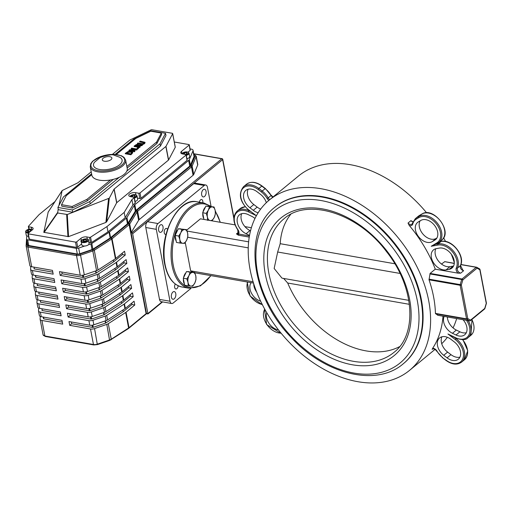 <?xml version="1.0" encoding="UTF-8"?>
<svg xmlns="http://www.w3.org/2000/svg" width="512" height="512" viewBox="0 0 512 512"><rect width="100%" height="100%" fill="white"/><g stroke="black" fill="none" stroke-linecap="round" stroke-linejoin="round"><path stroke-width="0.77" d="M249.466 235.91L238.624 234.01A0.864 0.493 -80.1 0 1 238.278 235.168L249.267 237.094M250.202 211.347L249.005 210.765A16.442 11.251 -129.5 0 0 237.158 211.078C232.627 215.898 232.813 222.144 237.722 229.811L237.939 229.709A4.326 2.963 -129.5 0 1 238.624 234.01L236.454 233.875L238.278 235.168M269.312 200.038A110.317 75.514 50.5 0 1 321.005 188.71A110.317 75.514 50.5 0 1 417.613 268.077A110.317 75.514 50.5 0 1 409.517 370.394A110.317 75.514 50.5 0 1 281.107 333.203A110.317 75.514 50.5 0 1 269.312 200.038L298.528 175.994A110.317 75.514 50.5 0 1 350.221 164.666A110.317 75.514 50.5 0 1 426.624 212.8M443.635 237.843A110.317 75.514 50.5 0 1 445.555 241.472M451.322 254.221A110.317 75.514 50.5 0 1 454.317 262.624M456.659 318.592A110.317 75.514 50.5 0 1 453.062 327.898M447.373 337.286A110.317 75.514 50.5 0 1 441.722 343.693M432.742 348.883L432.128 349.389L432.646 348.314A110.317 75.514 -129.5 0 0 443.008 316.205M469.997 320.781A0.864 0.595 -129.5 0 0 470.534 320.141A0.864 0.698 119.4 0 1 469.587 320.838L437.747 315.264L435.43 313.402A110.317 75.514 50.5 0 0 429.024 279.814L430.118 273.414L435.277 269.171A110.317 75.514 -129.5 0 0 409.197 225.389L408.026 223.046L410.944 220.64L412.966 221.792M441.498 264.051L444.762 261.67L454.272 263.462M186.694 230.144L200.448 218.822L235.053 224.883M244.928 226.611L251.405 227.744M248.646 241.843L187.046 231.059M447.949 333.984L455.814 338.125A0.864 0.352 -64.1 0 1 455.706 337.747L447.949 333.984L455.238 339.552L456.269 338.336M443.731 355.302A12.115 8.294 50.5 0 1 439.61 337.939A12.115 8.294 50.5 0 1 450.874 339.283L454.214 341.837A12.115 8.294 50.5 0 1 458.342 359.2A12.115 8.294 50.5 0 1 447.072 357.856L443.731 355.302L447.629 352.096L450.97 354.65A12.115 8.294 -129.5 0 0 459.923 357.152M463.059 319.712A12.115 8.294 50.5 0 1 464.73 334.771A12.115 8.294 50.5 0 1 456 335.008L452.448 333.28A12.115 8.294 50.5 0 1 444.186 316.41M460.499 265.498L462.925 270.285L463.622 270.733A3.462 2.368 -129.5 0 1 460.864 268.723A3.462 2.368 -129.5 0 1 460.378 265.651A0.864 0.595 24.4 0 0 460.499 265.498C465.549 256 451.834 238.835 441.28 241.389A0.864 0.589 -100.1 0 0 441.082 241.478A16.442 11.251 50.5 0 1 456.627 249.024A16.442 11.251 50.5 0 1 460.378 265.651L457.459 268.058A0.864 0.595 -155.6 0 1 456.307 267.942A4.326 2.963 -129.5 0 0 458.112 273.171L435.277 269.171M420.102 220.858A12.115 8.294 -129.5 0 0 423.354 234.534A12.115 8.294 -129.5 0 0 436.147 238.438L436.896 237.997M435.795 248.742A12.115 8.294 -129.5 0 0 438.451 261.043A12.115 8.294 -129.5 0 0 449.958 266.669L453.082 266.112A12.115 8.294 -129.5 0 0 453.581 266.003M436.013 244.307L438.765 242.56A16.442 11.251 -129.5 0 1 437.792 243.245A0.864 0.627 -120.6 0 1 436.806 242.944L431.213 246.259L437.67 243.315M431.213 246.259L438.022 245.043A0.864 0.589 79.9 0 1 438.163 243.885A16.442 11.251 -129.5 0 1 453.702 251.424A16.442 11.251 -129.5 0 1 457.459 268.058A3.462 2.368 50.5 0 0 457.939 271.13A3.462 2.368 50.5 0 0 460.704 273.139L458.112 273.171M249.216 210.592L249.005 210.765A0.864 0.352 115.9 0 0 248.442 211.846L256.198 215.616L248.915 210.048A15.571 10.662 50.5 0 1 241.478 190.56A15.571 10.662 50.5 0 1 258.099 189.453L258.842 188.48A16.442 11.251 -129.5 0 0 243.546 186.656C238.016 193.869 239.795 201.76 248.877 210.33M249.549 235.437L246.093 233.76A12.115 8.294 50.5 0 1 237.85 224.422A12.115 8.294 50.5 0 1 239.424 214.822A12.115 8.294 50.5 0 1 248.147 214.586L251.706 216.314A12.115 8.294 50.5 0 1 254.989 218.49M258.163 212.749A12.115 8.294 50.5 0 1 253.274 210.31L249.933 207.757A12.115 8.294 50.5 0 1 245.805 190.394A12.115 8.294 50.5 0 1 257.075 191.738L260.416 194.291A12.115 8.294 50.5 0 1 266.33 202.694M253.728 283.763A12.115 8.294 -129.5 0 0 256.723 292.166M278.496 329.946A12.115 8.294 50.5 0 1 266.758 312.691M260.659 301.203A12.115 8.294 50.5 0 1 251.418 293.094A12.115 8.294 50.5 0 1 251.11 282.656M447.36 316.966A12.115 8.294 -129.5 0 0 456.339 330.074L459.898 331.802A12.115 8.294 -129.5 0 0 466.31 332.723M441.92 336.781A12.115 8.294 -129.5 0 0 447.629 352.096M241.734 213.664A12.115 8.294 -129.5 0 0 249.984 230.554L250.554 230.829M248.122 189.235A12.115 8.294 -129.5 0 0 253.83 204.55L257.171 207.104A12.115 8.294 -129.5 0 0 260.672 209.101M432.25 241.645A12.115 8.294 50.5 0 1 418.47 236.557A12.115 8.294 50.5 0 1 417.574 222.438A12.115 8.294 50.5 0 1 418.291 221.933L420.858 220.416A12.115 8.294 50.5 0 1 434.637 225.504A12.115 8.294 50.5 0 1 435.533 239.622A12.115 8.294 50.5 0 1 434.816 240.128L432.25 241.645L436.147 238.438M446.067 269.875A12.115 8.294 50.5 0 1 433.478 262.726A12.115 8.294 50.5 0 1 433.485 249.901A12.115 8.294 50.5 0 1 436.301 248.634L439.418 248.077A12.115 8.294 50.5 0 1 452.006 255.226A12.115 8.294 50.5 0 1 452 268.051A12.115 8.294 50.5 0 1 449.184 269.318L446.067 269.875L449.958 266.669M194.79 272.8L253.51 283.078M435.584 313.798L466.803 319.264A0.864 0.698 -60.6 0 0 467.744 318.573A0.864 0.39 169.2 0 1 466.56 318.848A0.864 0.493 99.9 0 0 466.803 319.264L469.587 320.838A0.864 0.493 99.9 0 0 469.683 320.87A0.864 0.493 99.9 0 0 469.946 320.8M429.024 279.814L460.154 285.267A0.864 0.39 -10.8 0 0 461.338 284.992L460.192 284.614A0.864 0.493 99.9 0 0 460.154 285.267L466.56 318.848L435.43 313.402M484.755 308.608L484.736 308.448A0.864 0.595 50.5 0 1 484.589 308.998A0.864 0.864 0 0 0 484.87 308.576L486.381 303.462A0.864 0.864 0 0 0 486.4 303.053A0.864 0.39 169.2 0 1 486.253 303.341L486.381 303.462M460.851 264.614L476.211 267.309L462.01 279.002A0.864 0.493 99.9 0 0 461.702 279.507L462.854 279.878A0.864 0.595 -129.5 0 0 462.01 279.002L430.118 273.414M479.386 268.819A0.864 0.698 119.4 0 1 479.846 269.76L486.253 303.341L484.736 308.448L470.534 320.141L467.744 318.573L461.338 284.992L462.854 279.878L477.056 268.186A0.864 0.698 -60.6 0 0 476.602 267.245A0.864 0.493 99.9 0 0 476.506 267.213A0.864 0.493 99.9 0 0 476.211 267.309A0.864 0.595 50.5 0 1 477.056 268.186L479.846 269.76A0.864 0.39 -10.8 0 0 479.994 269.472A0.864 0.39 -10.8 0 0 479.866 269.318M193.018 272.179L190.65 270.842L185.242 242.483M408.813 300.352L281.978 278.144L274.157 268.486L277.67 252.013L280.198 243.693A86.522 59.226 50.5 0 1 290.758 214.304M399.648 346.605A86.522 59.226 50.5 0 1 366.029 350.886A86.522 59.226 50.5 0 1 287.699 283.021L283.616 278.432M403.258 363.782L403.744 363.379A101.229 69.299 -129.5 0 0 411.174 269.491A101.229 69.299 -129.5 0 0 322.522 196.659A101.229 69.299 -129.5 0 0 275.085 207.059L274.598 207.456C242.464 231.994 251.142 296.154 290.771 337.005C324.595 374.381 376.301 387.251 403.258 363.782A101.229 69.299 -129.5 0 0 410.688 269.888A101.229 69.299 -129.5 0 0 322.035 197.062A101.229 69.299 -129.5 0 0 274.598 207.456M187.686 237.261L248.269 247.866M253.114 281.779L190.65 270.842M192.87 272.403L194.65 272.461L195.814 276.045A6.925 3.942 99.9 0 0 192.87 272.403A6.925 3.942 99.9 0 0 188.973 275.61L190.086 272.173L192.87 272.403M195.981 279.456L194.867 282.893A6.925 3.942 99.9 0 0 195.814 276.045L195.981 279.456M192.755 286.157L190.976 286.099A6.925 3.942 99.9 0 0 194.867 282.893L192.755 286.157M188.026 282.458L186.861 278.874L188.973 275.61A6.925 3.942 99.9 0 0 188.026 282.458A6.925 3.942 99.9 0 0 190.976 286.099L188.192 285.869L188.026 282.458M188.192 285.869L184.627 285.242L183.296 278.253L186.861 278.874M183.296 278.253L186.528 271.552L190.086 272.173M186.528 271.552L194.65 272.461M184.371 283.898A6.925 3.942 -80.1 0 1 183.418 278.874M183.578 277.67A6.925 3.942 -80.1 0 1 185.978 272.685M187.917 271.642A6.925 3.942 -80.1 0 1 188.634 271.648A6.925 3.942 -80.1 0 1 188.838 271.699M212.25 206.918L214.029 206.976L215.2 210.56A6.925 3.942 99.9 0 0 212.25 206.918A6.925 3.942 99.9 0 0 208.352 210.125L209.466 206.682L212.25 206.918M215.366 213.965L214.253 217.402A6.925 3.942 99.9 0 0 215.2 210.56L215.366 213.965M210.656 220.608A6.925 3.942 99.9 0 0 214.253 217.402L212.134 220.666L210.355 220.608M207.571 220.378L207.405 216.973L206.24 213.389L208.352 210.125A6.925 3.942 99.9 0 0 207.405 216.973A6.925 3.942 99.9 0 0 209.581 220.422M203.949 219.437L202.675 212.762L206.24 213.389M202.675 212.762L205.907 206.061L209.466 206.682M205.907 206.061L214.029 206.976M203.75 218.406A6.925 3.942 -80.1 0 1 202.797 213.382M202.957 212.186A6.925 3.942 -80.1 0 1 205.357 207.2M207.302 206.15A6.925 3.942 -80.1 0 1 208.013 206.163A6.925 3.942 -80.1 0 1 208.218 206.208M184.704 229.587L186.483 229.645L187.648 233.229A6.925 3.942 99.9 0 0 184.704 229.587A6.925 3.942 99.9 0 0 180.806 232.794L181.92 229.357L184.704 229.587M187.814 236.64L186.701 240.077A6.925 3.942 99.9 0 0 187.648 233.229L187.814 236.64M184.589 243.341L182.803 243.283A6.925 3.942 99.9 0 0 186.701 240.077L184.589 243.341M179.859 239.642L178.688 236.058L180.806 232.794A6.925 3.942 99.9 0 0 179.859 239.642A6.925 3.942 99.9 0 0 182.803 243.283L180.026 243.053L179.859 239.642M180.026 243.053L176.461 242.426L175.13 235.437L178.688 236.058M175.13 235.437L178.355 228.73L181.92 229.357M178.355 228.73L186.483 229.645M176.205 241.082A6.925 3.942 -80.1 0 1 175.245 236.058M175.405 234.854A6.925 3.942 -80.1 0 1 177.811 229.869M179.75 228.819A6.925 3.942 -80.1 0 1 180.467 228.832A6.925 3.942 -80.1 0 1 180.672 228.877M193.734 153.875L221.786 158.784L131.808 232.838A0.864 0.595 50.5 0 1 132.653 233.715L222.63 159.667A0.864 0.39 -10.8 0 0 222.778 159.379A0.864 0.864 0 0 0 222.08 158.688A0.864 0.493 99.9 0 0 221.786 158.784A0.864 0.595 50.5 0 1 222.63 159.667L233.869 218.598M193.869 154.573A3.462 1.574 169.2 0 1 195.13 155.981A0.864 0.736 22.8 0 1 196.109 156.691A4.326 1.965 -10.8 0 0 196.186 156.102L197.773 164.429A4.326 1.965 169.2 0 1 197.696 165.018L193.734 174.458A4.326 1.965 169.2 0 1 193.062 175.283L139.206 219.61A4.326 1.965 -10.8 0 0 138.63 220.243L131.302 232.39A4.326 1.965 169.2 0 1 131.066 232.704L146.445 313.318L146.125 313.51L146.445 313.318A4.326 1.965 169.2 0 1 146.112 313.632L129.018 327.699A4.326 1.965 169.2 0 1 128.614 327.994L111.251 339.213A4.326 1.965 169.2 0 1 109.766 339.91L97.51 344.102A4.326 1.965 169.2 0 1 93.459 344.499L44.896 336A4.326 1.965 169.2 0 1 43.078 334.803L40.122 319.29A4.326 1.965 169.2 0 1 40.109 319.053L40.294 316.429M147.821 313.805L146.445 313.318M58.957 205.44L62.144 190.554L77.792 182.835A0.864 0.39 -10.8 0 0 78.003 182.701L91.206 171.834M175.2 147.034A0.864 0.39 169.2 0 1 175.277 147.155A0.864 0.39 169.2 0 1 175.251 147.296L168.589 159.962A0.864 0.39 169.2 0 1 168.461 160.109L116.762 202.662A0.864 0.39 -10.8 0 0 116.64 202.803L106.643 221.805L105.875 222.432L68.55 236.64L43.802 232.307L48.192 212.083M106.643 221.805L109.312 198.163L67.283 214.502L57.658 212.992L58.202 208.998M109.312 198.163L114.042 189.178L116.64 202.803M116.762 202.662L114.163 189.037A0.864 0.39 -10.8 0 0 114.042 189.178M114.163 189.037L165.862 146.483L168.461 160.109M168.589 159.962L165.99 146.342A0.864 0.39 169.2 0 1 165.862 146.483M165.99 146.342L172.653 133.67L175.251 147.296M112.48 154.323L129.702 140.154A0.864 0.39 169.2 0 1 129.907 140.026L150.97 129.875A0.864 0.39 169.2 0 1 151.949 129.728L172.314 133.293A0.864 0.39 169.2 0 1 172.678 133.53A0.864 0.39 169.2 0 1 172.653 133.67M160.448 146.048L160.019 143.776L165.523 133.312L165.958 135.578L160.448 146.048L90.202 203.859L72.806 212.243L58.342 209.709L57.907 207.443L72.371 209.971L89.766 201.587L119.296 177.286M91.75 174.694L66.266 195.674L61.536 204.666L72.064 206.515L87.021 199.302L110.522 179.962A18.01 8.192 169.2 0 1 99.398 180.16A18.01 8.192 169.2 0 1 91.846 175.187L90.259 166.867A18.01 8.192 -10.8 0 0 97.811 171.834A18.01 8.192 -10.8 0 0 116.845 169.344A18.01 8.192 -10.8 0 0 125.638 160.115L124.038 157.37L121.427 155.744L114.054 154.336L100.845 156.461L92.576 161.242L90.733 163.731L90.259 166.867M110.522 179.962A18.01 8.192 -10.8 0 0 127.226 168.442L125.638 160.115M119.949 157.338A14.547 6.618 169.2 0 1 109.043 169.235A14.547 6.618 169.2 0 1 94.528 162.189L100.134 157.549C107.616 154.918 112.32 154.15 114.227 155.258L119.949 157.338M81.632 243.891L77.696 247.13L76.691 241.83A0.864 0.39 169.2 0 1 75.501 242.106L76.512 247.405L29.35 239.149A0.864 0.39 169.2 0 1 28.986 238.912L27.974 233.613A0.864 0.39 169.2 0 1 28.128 233.325L32.365 229.837A4.326 1.965 169.2 0 0 33.114 228.41A4.326 1.965 169.2 0 0 31.302 227.219L28.723 226.765A0.864 0.39 169.2 0 1 28.358 226.528A0.864 0.39 169.2 0 1 28.442 226.304L39.034 214.675L55.034 201.51M77.696 247.13A0.864 0.39 169.2 0 1 76.512 247.405M29.35 239.149L28.339 233.85L75.501 242.106M76.691 241.83L80.928 238.336A4.326 1.965 169.2 0 1 86.867 236.947L89.446 237.402L90.458 242.701L88.832 242.413M135.878 194.771L135.475 192.653A4.326 1.965 169.2 0 0 130.899 193.254A4.326 1.965 169.2 0 0 128.787 195.469A4.326 1.965 169.2 0 0 130.605 196.659L133.933 197.248A0.864 0.39 169.2 0 1 134.298 197.485L135.309 202.784A0.864 0.39 169.2 0 1 135.162 203.066L132.909 204.915L125.19 217.709L107.987 231.872L91.565 242.477L90.554 237.178A0.864 0.39 169.2 0 1 89.446 237.402M90.554 237.178L106.976 226.573L124.179 212.416L131.898 199.622L134.15 197.766L135.162 203.066M135.475 192.653L138.803 193.235L139.814 198.534L137.44 198.118M181.965 153.645L181.523 151.347A4.326 1.965 169.2 0 0 180.774 152.774A4.326 1.965 169.2 0 0 182.592 153.965L185.83 154.534A0.864 0.39 169.2 0 1 186.195 154.771L187.206 160.07A0.864 0.39 169.2 0 1 187.059 160.352L141.005 198.259L139.994 192.96A0.864 0.39 169.2 0 1 138.803 193.235M139.994 192.96L186.048 155.059L187.059 160.352M182.125 153.862A3.245 1.478 169.2 0 1 185.152 152.006A3.245 1.478 169.2 0 1 188.474 152.755A3.245 1.478 169.2 0 1 186.195 154.784A0.864 0.39 169.2 0 1 186.048 155.059M181.523 151.347L189.139 145.082L190.15 150.381L188.019 152.134M174.291 141.997L188.928 144.557A0.864 0.39 169.2 0 1 189.286 144.794A0.864 0.39 169.2 0 1 189.139 145.082M28.339 233.85A0.864 0.39 169.2 0 1 27.974 233.613M91.565 242.477A0.864 0.39 169.2 0 1 90.458 242.701M141.005 198.259A0.864 0.39 169.2 0 1 139.814 198.534M132.909 204.915L131.898 199.622M189.286 144.794L190.298 150.093A0.864 0.39 169.2 0 1 190.15 150.381M115.808 258.445L124.538 251.258L125.261 255.046L116.531 262.227A4.326 1.965 169.2 0 1 116.128 262.522L98.758 273.734A4.326 1.965 169.2 0 1 97.274 274.438L85.024 278.63A4.326 1.965 169.2 0 1 80.966 279.027L60.186 275.392L59.469 271.61L80.243 275.245A4.326 1.965 -10.8 0 0 84.301 274.842L96.55 270.65A4.326 1.965 -10.8 0 0 98.035 269.952L115.405 258.733A4.326 1.965 -10.8 0 0 115.808 258.445L112.051 238.765L129.146 224.698A4.326 1.965 -10.8 0 0 129.715 224.064L137.043 211.917A4.326 1.965 169.2 0 1 137.619 211.283L191.475 166.957A4.326 1.965 -10.8 0 0 192.147 166.131L196.109 156.691L197.696 165.018M117.395 266.771L126.125 259.584L126.848 263.373L118.118 270.554A4.326 1.965 169.2 0 1 117.715 270.848L100.346 282.061A4.326 1.965 169.2 0 1 98.861 282.765L86.611 286.957A4.326 1.965 169.2 0 1 82.554 287.354L61.779 283.718L61.056 279.93L81.83 283.571A4.326 1.965 -10.8 0 0 85.888 283.168L98.144 278.976A4.326 1.965 -10.8 0 0 99.622 278.278L116.992 267.059A4.326 1.965 -10.8 0 0 117.395 266.771L116.531 262.227M118.982 275.098L127.712 267.91L128.435 271.699L119.706 278.88A4.326 1.965 169.2 0 1 119.302 279.174L101.933 290.387A4.326 1.965 169.2 0 1 100.454 291.091L88.198 295.283A4.326 1.965 169.2 0 1 84.141 295.68L63.366 292.045L62.643 288.256L83.424 291.898A4.326 1.965 -10.8 0 0 87.475 291.494L99.731 287.302A4.326 1.965 -10.8 0 0 101.216 286.605L118.586 275.386A4.326 1.965 -10.8 0 0 118.982 275.098L118.118 270.554M120.57 283.424L129.299 276.237L130.022 280.026L121.293 287.206A4.326 1.965 169.2 0 1 120.896 287.501L103.526 298.714A4.326 1.965 169.2 0 1 102.042 299.418L89.786 303.61A4.326 1.965 169.2 0 1 85.734 304.006L64.954 300.371L64.23 296.582L85.011 300.224A4.326 1.965 -10.8 0 0 89.062 299.821L101.318 295.629A4.326 1.965 -10.8 0 0 102.803 294.931L120.173 283.712A4.326 1.965 -10.8 0 0 120.57 283.424L119.706 278.88M122.157 291.75L130.886 284.563L131.61 288.346L122.88 295.533A4.326 1.965 169.2 0 1 122.483 295.821L105.114 307.04A4.326 1.965 169.2 0 1 103.629 307.738L91.373 311.93A4.326 1.965 169.2 0 1 87.322 312.333L66.541 308.698L65.818 304.909L86.598 308.55A4.326 1.965 -10.8 0 0 90.65 308.147L102.906 303.955A4.326 1.965 -10.8 0 0 104.39 303.258L121.76 292.038A4.326 1.965 -10.8 0 0 122.157 291.75L121.293 287.206M123.75 300.077L132.48 292.89L133.197 296.672L124.467 303.859A4.326 1.965 169.2 0 1 124.07 304.147L106.701 315.366A4.326 1.965 169.2 0 1 105.216 316.064L92.96 320.256A4.326 1.965 169.2 0 1 88.909 320.659L68.128 317.024L67.405 313.235L88.186 316.877A4.326 1.965 -10.8 0 0 92.243 316.474L104.493 312.282A4.326 1.965 -10.8 0 0 105.978 311.584L123.347 300.365A4.326 1.965 -10.8 0 0 123.75 300.077L122.88 295.533M125.338 308.403L134.067 301.216L134.79 304.998L126.061 312.186A4.326 1.965 169.2 0 1 125.658 312.474L108.288 323.693A4.326 1.965 169.2 0 1 106.803 324.39L94.554 328.582A4.326 1.965 169.2 0 1 90.496 328.986L69.715 325.35L68.998 321.562L89.773 325.203A4.326 1.965 -10.8 0 0 93.83 324.8L106.086 320.608A4.326 1.965 -10.8 0 0 107.565 319.91L124.934 308.691A4.326 1.965 -10.8 0 0 125.338 308.403L124.467 303.859M29.856 265.312A4.326 1.965 -10.8 0 0 29.869 265.549A4.326 1.965 -10.8 0 0 31.68 266.739L52.461 270.381L53.184 274.163L32.403 270.528A4.326 1.965 169.2 0 1 30.592 269.331A4.326 1.965 169.2 0 1 30.579 269.094L30.765 266.477M31.443 273.638A4.326 1.965 -10.8 0 0 31.456 273.875A4.326 1.965 -10.8 0 0 33.274 275.066L54.048 278.707L54.771 282.49L33.99 278.854A4.326 1.965 169.2 0 1 32.179 277.658A4.326 1.965 169.2 0 1 32.166 277.421L32.352 274.803M33.03 281.965A4.326 1.965 -10.8 0 0 33.043 282.202A4.326 1.965 -10.8 0 0 34.861 283.392L55.642 287.034L56.358 290.816L35.584 287.181A4.326 1.965 169.2 0 1 33.766 285.984A4.326 1.965 169.2 0 1 33.754 285.747L33.939 283.123M34.618 290.291A4.326 1.965 -10.8 0 0 34.63 290.528A4.326 1.965 -10.8 0 0 36.448 291.718L57.229 295.36L57.946 299.142L37.171 295.507A4.326 1.965 169.2 0 1 35.354 294.31A4.326 1.965 169.2 0 1 35.341 294.074L35.526 291.45M36.205 298.618A4.326 1.965 -10.8 0 0 36.224 298.854A4.326 1.965 -10.8 0 0 38.035 300.045L58.816 303.686L59.539 307.469L38.758 303.834A4.326 1.965 169.2 0 1 36.941 302.637A4.326 1.965 169.2 0 1 36.928 302.4L37.114 299.776M37.798 306.944A4.326 1.965 -10.8 0 0 37.811 307.181A4.326 1.965 -10.8 0 0 39.622 308.371L60.403 312.013L61.126 315.795L40.346 312.154A4.326 1.965 169.2 0 1 38.534 310.963A4.326 1.965 169.2 0 1 38.515 310.726L38.707 308.102M39.386 315.27A4.326 1.965 -10.8 0 0 39.398 315.507A4.326 1.965 -10.8 0 0 41.21 316.698L61.99 320.339L62.714 324.122L41.933 320.48A4.326 1.965 169.2 0 1 40.122 319.29M190.074 148.909L191.238 149.114A4.326 1.965 169.2 0 1 193.056 150.304L194.138 155.981A4.326 1.965 169.2 0 1 194.061 156.576L190.4 165.293A4.326 1.965 169.2 0 1 189.728 166.118L135.923 210.406A4.326 1.965 -10.8 0 0 135.347 211.04L128.019 223.187A4.326 1.965 169.2 0 1 127.45 223.821L110.579 237.702A4.326 1.965 169.2 0 1 110.182 237.997L92.896 249.152A2.598 1.178 169.2 0 1 92.006 249.574L79.75 253.766A2.598 1.178 169.2 0 1 77.318 254.01L28.755 245.504A2.598 1.178 169.2 0 1 27.667 244.787A2.598 1.178 169.2 0 1 27.661 244.646M110.579 237.702L109.498 232.026A4.326 1.965 169.2 0 1 109.094 232.32L110.182 237.997M26.797 235.878L26.579 238.97A2.598 1.178 -10.8 0 0 26.586 239.11A2.598 1.178 -10.8 0 0 27.674 239.827L76.237 248.333A2.598 1.178 -10.8 0 0 78.669 248.09L84.717 246.022M88.454 244.742L90.925 243.898A2.598 1.178 -10.8 0 0 91.814 243.475L109.094 232.32M109.498 232.026L126.368 218.144L127.45 223.821M128.019 223.187L126.938 217.51A4.326 1.965 169.2 0 1 126.368 218.144M126.938 217.51L134.266 205.363L135.347 211.04M135.923 210.406L134.835 204.73A4.326 1.965 -10.8 0 0 134.266 205.363M134.835 204.73L188.646 160.442L189.728 166.118M190.4 165.293L189.318 159.616A4.326 1.965 169.2 0 1 188.646 160.442M189.318 159.616L192.979 150.899L194.061 156.576M193.056 150.304A4.326 1.965 169.2 0 1 192.979 150.899M69.715 325.35L71.667 323.744L92.442 327.379A0.864 0.39 -10.8 0 0 93.254 327.302L105.51 323.11A0.864 0.39 -10.8 0 0 105.805 322.97L123.219 311.725L131.987 304.512L134.79 304.998M68.128 317.024L70.08 315.418L90.854 319.059A0.864 0.39 -10.8 0 0 91.667 318.976L103.923 314.784A0.864 0.39 -10.8 0 0 104.218 314.643L121.632 303.398L130.4 296.186L133.197 296.672M66.541 308.698L68.486 307.091L89.267 310.733A0.864 0.39 -10.8 0 0 90.08 310.65L102.336 306.458A0.864 0.39 -10.8 0 0 102.63 306.317L120.045 295.072L128.806 287.859L131.61 288.346M64.954 300.371L66.899 298.765L87.68 302.406A0.864 0.39 -10.8 0 0 88.493 302.323L100.742 298.131A0.864 0.39 -10.8 0 0 101.043 297.99L118.458 286.746L127.219 279.533L130.022 280.026M63.366 292.045L65.312 290.438L86.093 294.08A0.864 0.39 -10.8 0 0 86.899 293.997L99.155 289.805A0.864 0.39 -10.8 0 0 99.456 289.664L116.864 278.419L125.632 271.206L128.435 271.699M61.779 283.718L63.725 282.112L84.506 285.754A0.864 0.39 -10.8 0 0 85.312 285.67L97.568 281.478A0.864 0.39 -10.8 0 0 97.862 281.338L115.277 270.093L124.045 262.88L126.848 263.373M60.186 275.392L62.138 273.786L82.912 277.427A0.864 0.39 -10.8 0 0 83.725 277.344L95.981 273.152A0.864 0.39 -10.8 0 0 96.275 273.011L113.69 261.766L122.458 254.554L125.261 255.046M190.918 288.422L173.171 303.027A4.326 2.464 -80.1 0 1 171.706 303.507A4.326 2.464 -80.1 0 1 170.016 301.248L159.507 299.405L145.792 227.501A4.326 2.464 -80.1 0 1 147.507 221.715L193.766 183.635A4.326 2.464 -80.1 0 1 195.238 183.162L205.741 184.998A4.326 2.464 -80.1 0 1 207.43 187.258L211.072 206.33M171.706 303.507L161.197 301.664A4.326 2.464 -80.1 0 1 159.507 299.405M145.792 227.501L156.301 229.338L170.016 301.248M193.766 183.635L204.275 185.478A4.326 2.464 -80.1 0 1 205.741 184.998M204.275 185.478L158.01 223.552L147.507 221.715M156.301 229.338A4.326 2.464 -80.1 0 1 158.01 223.552M160.173 225.107A3.891 2.221 -80.1 0 1 161.491 224.678A3.891 2.221 -80.1 0 1 163.008 228.896A3.891 2.221 -80.1 0 1 160.147 232.352A3.891 2.221 -80.1 0 1 158.534 229.254A3.891 2.221 -80.1 0 1 160.173 225.107M178.138 285.741A3.027 1.728 -80.1 0 1 175.846 288.986A3.027 1.728 -80.1 0 1 174.618 287.11A3.027 1.728 -80.1 0 1 175.283 284.032M166.016 234.323A3.027 1.728 -80.1 0 1 165.434 234.394A3.027 1.728 -80.1 0 1 164.179 231.987A3.027 1.728 -80.1 0 1 165.446 228.762A3.027 1.728 -80.1 0 1 166.477 228.429A3.027 1.728 -80.1 0 1 167.475 229.382M199.379 202.202A3.027 1.728 -80.1 0 1 200.576 199.853A3.027 1.728 -80.1 0 1 201.6 199.52A3.027 1.728 -80.1 0 1 202.778 202.797M172.934 292.013A3.891 2.221 -80.1 0 1 174.253 291.584A3.891 2.221 -80.1 0 1 175.77 295.802A3.891 2.221 -80.1 0 1 172.909 299.251A3.891 2.221 -80.1 0 1 171.296 296.16A3.891 2.221 -80.1 0 1 172.934 292.013M203.213 189.683A3.891 2.221 -80.1 0 1 204.538 189.254A3.891 2.221 -80.1 0 1 206.048 193.472A3.891 2.221 -80.1 0 1 203.194 196.922A3.891 2.221 -80.1 0 1 201.581 193.83A3.891 2.221 -80.1 0 1 203.213 189.683M132.653 233.715L147.885 313.568L162.15 301.83M144.173 142.765L142.669 143.667L137.869 142.995L137.357 143.424L142.931 144.026L144.486 143.264L145.005 142.323L140.173 141.101L139.654 141.53L144.186 142.611M144.186 142.854L139.725 141.907L139.654 141.53M145.075 142.701L144.557 143.642L143.002 144.41L140.922 144.416L137.427 143.802L137.357 143.424M137.267 149.088L131.667 148.109L131.181 148.506L135.616 149.28L129.613 149.792L128.877 150.4L134.483 151.379L134.963 150.982L130.131 150.138L136.685 149.568L137.267 149.088L137.338 149.466L136.762 149.946L131.597 150.394M128.877 150.4L128.947 150.778L134.554 151.757L134.483 151.379M131.181 148.506L131.251 148.883L134.214 149.402M134.963 150.982L134.554 151.757M136.685 149.568L136.762 149.946M132.742 152.8L132.666 152.282L132.742 152.8L130.918 154.752L125.318 153.766L125.242 153.389L130.848 154.374L132.672 152.422L131.123 151.354L127.968 151.59L125.242 153.389M130.848 154.374L130.918 154.752M128.166 151.962L130.573 151.795L131.821 152.557L131.117 153.51L130.72 153.83L126.406 153.075L128.166 151.962L128.237 152.346L126.842 153.152M131.891 152.934L130.643 152.173L128.237 152.346M138.874 145.331L138.035 144.384L136.365 144.531L134.074 146.118L139.68 147.104L140.198 146.675L137.971 146.285L138.56 145.798L142.022 145.171L142.694 144.621L138.938 145.146M138.234 145.261L137.344 146.176L135.238 145.805L136.563 144.909L138.227 145.216M138.285 145.549L136.634 145.286L135.68 145.882M136.563 144.909L136.634 145.286M134.074 146.118L134.15 146.496L139.75 147.482L139.68 147.104M142.694 144.621L142.093 145.555L138.406 146.362M140.198 146.675L139.75 147.482M138.56 145.798L138.637 146.176M142.022 145.171L142.093 145.555M138.157 148.352L138.784 147.84L138.234 148.73L137.158 148.544L137.088 148.166L138.234 148.73M138.784 147.84L137.709 147.654L137.088 148.166M126.861 166.515L156.582 142.048L161.318 133.056L150.784 131.213L135.834 138.419L116.301 154.49M113.402 179.341L87.309 200.819L72.352 208.026L61.824 206.182L61.536 204.666M156.582 142.048L156.877 143.565L161.606 134.566L161.318 133.056M156.877 143.565L127.149 168.032M87.309 200.819L87.021 199.302M72.352 208.026L72.064 206.515M126.842 171.078L160.019 143.776M90.202 203.859L89.766 201.587M72.806 212.243L72.371 209.971M91.578 173.792L63.411 196.973L57.907 207.443M165.523 133.312L151.059 130.778L133.658 139.162L115.162 154.387M125.19 217.709L124.179 212.416M107.987 231.872L106.976 226.573M131.808 232.838L131.066 232.704M131.725 303.142L131.987 304.512M122.893 310.01L123.219 311.725M71.328 321.971L71.667 323.744M43.219 317.05L43.514 318.592A0.864 0.39 -10.8 0 0 43.52 318.643A0.864 0.39 -10.8 0 0 43.885 318.88L62.33 322.112M130.138 294.816L130.4 296.186M121.306 301.683L121.632 303.398M69.741 313.645L70.08 315.418M41.933 310.317L41.926 310.266A0.864 0.39 -10.8 0 0 41.933 310.317A0.864 0.39 -10.8 0 0 42.291 310.554L60.742 313.786M128.55 286.49L128.806 287.859M119.718 293.357L120.045 295.072M68.154 305.318L68.486 307.091M40.346 301.99L40.339 301.939A0.864 0.39 -10.8 0 0 40.346 301.99A0.864 0.39 -10.8 0 0 40.704 302.227L59.155 305.459M126.957 278.163L127.219 279.533M118.131 285.03L118.458 286.746M66.56 296.992L66.899 298.765M38.752 293.664L38.752 293.613A0.864 0.39 -10.8 0 0 38.752 293.664A0.864 0.39 -10.8 0 0 39.117 293.901L57.568 297.133M125.37 269.837L125.632 271.206M116.538 276.704L116.864 278.419M64.973 288.666L65.312 290.438M37.165 285.338L37.165 285.286A0.864 0.39 -10.8 0 0 37.165 285.338A0.864 0.39 -10.8 0 0 37.53 285.574L55.974 288.806M123.782 261.51L124.045 262.88M114.95 268.378L115.277 270.093M63.386 280.339L63.725 282.112M35.283 275.418L35.578 276.966A0.864 0.39 -10.8 0 0 35.578 277.011A0.864 0.39 -10.8 0 0 35.942 277.248L54.387 280.48M122.195 253.184L122.458 254.554M113.363 260.058L113.69 261.766M61.798 272.013L62.138 273.786M33.99 268.685L33.984 268.64A0.864 0.39 -10.8 0 0 33.99 268.685A0.864 0.39 -10.8 0 0 34.355 268.922L52.8 272.154M28.486 236.294A3.68 1.67 169.2 0 1 26.266 235.213L25.613 231.802A3.68 1.67 -10.8 0 0 27.155 232.819A3.68 1.67 -10.8 0 0 28.672 232.877M31.117 230.522L29.99 231.443L28.026 231.661L27.187 230.957L28.314 230.029L30.278 229.811L31.117 230.522M30.509 231.021L30.278 229.811M28.614 231.597L28.314 230.029M186.304 155.354A3.68 1.67 -10.8 0 0 188.998 153.165L189.651 156.57A3.68 1.67 169.2 0 1 186.957 158.765M183.955 154.208L183.354 153.696L184.474 152.768L186.438 152.55L187.277 153.261L186.15 154.182L184.736 154.342M186.669 153.76L186.438 152.55M184.774 154.336L184.474 152.768M134.4 198.029A3.68 1.67 -10.8 0 0 137.011 195.859L137.664 199.27A3.68 1.67 169.2 0 1 135.053 201.434M131.968 196.902L131.366 196.39L132.486 195.462L134.451 195.245L135.29 195.955L134.17 196.883L132.749 197.037M134.682 196.454L134.451 195.245M132.787 197.03L132.486 195.462M89.056 243.558A3.68 1.67 169.2 0 1 85.754 245.894A3.68 1.67 169.2 0 1 81.83 244.941L81.178 241.536A3.68 1.67 -10.8 0 0 82.72 242.547A3.68 1.67 -10.8 0 0 86.611 242.042A3.68 1.67 -10.8 0 0 88.403 240.154L89.056 243.558M86.682 240.25L85.555 241.171L83.597 241.389L82.758 240.685L83.878 239.757L85.843 239.539L86.682 240.25M86.074 240.749L85.843 239.539M84.179 241.325L83.878 239.757M238.586 232.122L236.454 233.875A3.462 2.368 50.5 0 0 238.074 233.517L237.722 229.811M462.566 339.674A16.442 11.251 50.5 0 1 464.499 359.731L467.738 350.714L462.906 339.654M471.814 319.507A16.442 11.251 50.5 0 1 470.886 335.309L472.019 319.341M432.128 349.389A3.462 2.368 50.5 0 1 432.422 349.069L433.402 348.774L435.149 349.408L442.675 357.875L446.016 360.429C451.923 364.646 457.114 365.216 461.581 362.138A16.442 11.251 -129.5 0 0 455.981 338.579L454.63 337.549M455.814 338.125C462.227 340.192 466.272 340.051 467.962 337.709A16.442 11.251 -129.5 0 0 468.154 320.602M466.515 320.32A15.571 10.662 50.5 0 1 468.531 335.603A15.571 10.662 50.5 0 1 455.706 337.747M455.238 339.552A15.571 10.662 50.5 0 1 462.669 359.04A15.571 10.662 50.5 0 1 446.054 360.141L446.016 360.429M446.054 360.141L442.675 357.875M442.714 357.594A15.571 10.662 50.5 0 1 436.998 351.085L436.736 351.123M436.998 351.085A4.326 2.963 -129.5 0 0 432.646 348.314M439.808 241.709L441.082 241.478L438.163 243.885L436.109 244.25M421.901 214.016A0.864 0.627 59.4 0 0 421.773 214.086A16.442 11.251 50.5 0 1 440.474 220.992A16.442 11.251 50.5 0 1 441.69 240.16C453.165 231.789 433.53 206.112 421.83 214.048L419.264 215.565A0.864 0.627 59.4 0 0 419.206 215.61L421.773 214.086L418.848 216.493A0.864 0.627 59.4 0 0 418.861 217.6A15.571 10.662 50.5 0 1 437.062 224.8A15.571 10.662 50.5 0 1 436.806 242.944M419.328 215.539A0.864 0.627 59.4 0 0 419.264 215.565L418.234 216.294A16.442 11.251 50.5 0 1 419.206 215.61L416.288 218.01A16.442 11.251 -129.5 0 0 415.309 218.694L418.234 216.294M410.944 220.64A3.462 2.368 -129.5 0 0 412.89 221.965M412.544 223.168A0.864 0.563 14.8 0 0 412.403 223.379L411.962 224.109A3.462 2.368 50.5 0 1 408.026 223.046M441.69 240.16L438.765 242.56A16.442 11.251 -129.5 0 0 437.549 223.398A16.442 11.251 -129.5 0 0 418.848 216.493L416.288 218.01A0.864 0.627 59.4 0 0 416.294 219.117L418.861 217.6M415.309 218.694L412.403 223.379A0.864 0.563 14.8 0 0 412.755 224A15.571 10.662 50.5 0 1 416.294 219.117M409.197 225.389A4.326 2.963 -129.5 0 0 412.755 224M438.022 245.043A15.571 10.662 50.5 0 1 452.749 252.192A15.571 10.662 50.5 0 1 456.307 267.942M460.704 273.139L463.622 270.733M237.939 229.709A15.571 10.662 50.5 0 1 235.52 214.157A15.571 10.662 50.5 0 1 248.442 211.846M256.198 215.616L248.915 210.048M258.099 189.453L261.44 192.006L262.182 191.027L258.842 188.48L262.029 185.958C256.122 181.741 250.931 181.171 246.47 184.25A16.442 11.251 50.5 0 1 261.76 186.074L265.101 188.627A16.442 11.251 50.5 0 1 271.136 195.488L268.211 197.894A16.442 11.251 -129.5 0 0 262.182 191.027L265.37 188.512L262.029 185.958M261.44 192.006A15.571 10.662 50.5 0 1 267.155 198.509L268.211 197.894A3.462 2.368 50.5 0 0 269.856 199.597M267.155 198.509A4.326 2.963 -129.5 0 0 268.87 200.41M265.37 188.512L271.136 195.488A3.462 2.368 -129.5 0 0 272.774 197.19M237.158 211.078L240.083 208.678A16.442 11.251 50.5 0 1 245.21 206.81M281.037 333.126A15.571 10.662 50.5 0 1 266.842 324.442A15.571 10.662 50.5 0 1 264.774 309.21M262.272 304.486A15.571 10.662 50.5 0 1 247.674 282.054M456 335.008L459.898 331.802M452.448 333.28L456.339 330.074M447.072 357.856L450.97 354.65M246.093 233.76L249.984 230.554M257.171 207.104L253.274 210.31M249.933 207.757L253.83 204.55M434.816 240.128L436.166 239.014M449.184 269.318L453.082 266.112M476.41 267.213L460.89 264.493L476.506 267.213A0.864 0.864 0 0 1 476.781 267.309L479.571 268.883A0.864 0.864 0 0 1 479.994 269.472L486.4 303.053M444.646 261.632L454.285 263.322L444.762 261.67M429.862 273.926L461.702 279.507L460.192 284.614L428.973 279.149M196.883 201.76C177.901 197.05 158.394 236.051 164.71 264.173C167.443 277.338 173.197 284.941 181.965 286.989A43.258 24.646 -80.1 0 1 165.075 264.416A43.258 24.646 -80.1 0 1 182.202 206.528A43.258 24.646 -80.1 0 1 196.883 201.76L203.891 202.989A43.258 24.646 99.9 0 0 189.21 207.757A43.258 24.646 99.9 0 0 171.034 253.85A43.258 24.646 99.9 0 0 188.966 288.211L200.467 285.856L211.008 275.635M210.771 275.597A42.394 24.154 -80.1 0 1 178.528 279.251A42.394 24.154 -80.1 0 1 178.054 225.651A42.394 24.154 -80.1 0 1 210.157 206.33M215.354 211.635A42.394 24.154 -80.1 0 1 220.109 222.266M277.67 252.013L400.019 273.434M394.797 263.757L280.198 243.693M353.363 361.312A86.522 59.226 50.5 0 1 277.594 299.059A86.522 59.226 50.5 0 1 283.942 218.816C307.302 197.626 357.728 212.96 386.368 251.43C414.688 286.733 417.632 334.534 393.907 352.422A86.522 59.226 50.5 0 1 353.363 361.312M287.699 283.021L409.402 304.326M321.005 200.531A98.637 67.52 50.5 0 1 414.848 342.074A98.637 67.52 50.5 0 1 276.544 317.856A98.637 67.52 50.5 0 1 321.005 200.531M352.339 364.781A89.12 61.005 -129.5 0 0 392.506 258.778A89.12 61.005 -129.5 0 0 267.552 236.902A89.12 61.005 -129.5 0 0 352.339 364.781M45.523 336.358A0.864 0.493 -80.1 0 1 45.235 336.448A0.864 0.493 -80.1 0 1 44.896 336L41.933 320.48M94.086 344.858A0.864 0.493 -80.1 0 1 93.792 344.954A0.864 0.493 -80.1 0 1 93.459 344.499L90.496 328.986M97.331 344.538L94.554 328.582M109.587 340.346L106.803 324.39M110.771 339.789A0.864 0.512 -122.9 0 0 111.098 339.757A0.864 0.512 -122.9 0 0 111.251 339.213L108.288 323.693M43.078 334.803L45.235 336.448L93.792 344.954L97.466 344.602L109.722 340.41L128.467 328.538A0.864 0.512 -122.9 0 0 128.614 327.994L125.658 312.474M128.608 328.346A0.864 0.595 -129.5 0 0 129.018 327.699L126.061 312.186M128.467 328.538L145.958 314.182A0.864 0.595 -129.5 0 0 146.112 313.632L129.146 224.698A0.864 0.595 50.5 0 0 128.301 223.821L111.206 237.888A0.864 0.595 50.5 0 1 112.051 238.765A4.326 1.965 -10.8 0 1 111.654 239.053L115.405 258.733M48.051 212.307L62.099 190.656M57.402 212.774L43.802 232.307M44.058 232.531L57.658 212.992M66.669 214.573L67.936 236.71M68.55 236.64L67.283 214.502M108.544 198.79L105.875 222.432M98.15 170.675A17.146 7.795 169.2 0 1 100.608 156.659A17.146 7.795 169.2 0 1 124.646 160.864A17.146 7.795 169.2 0 1 98.15 170.675M87.27 239.059L86.867 236.947M29.184 229.19L28.723 226.765M195.13 155.981L191.168 165.414A0.864 0.736 22.8 0 1 192.147 166.131L193.734 174.458M191.168 165.414A3.462 1.574 169.2 0 1 190.63 166.08A0.864 0.595 50.5 0 1 191.475 166.957L193.062 175.283M190.63 166.08L136.774 210.406A0.864 0.595 50.5 0 1 137.619 211.283L139.206 219.61M136.774 210.406A5.19 2.362 -10.8 0 0 136.083 211.168A0.864 0.71 31.1 0 1 137.043 211.917L138.63 220.243M136.083 211.168L128.755 223.309A0.864 0.71 31.1 0 1 129.715 224.064L131.302 232.39M128.755 223.309A3.462 1.574 169.2 0 1 128.301 223.821M111.206 237.888A3.462 1.574 169.2 0 1 110.886 238.118A0.864 0.512 57.1 0 1 111.654 239.053L94.285 250.272A0.864 0.512 57.1 0 0 93.517 249.338A3.462 1.574 169.2 0 1 92.333 249.894L92.8 250.97A4.326 1.965 -10.8 0 0 94.285 250.272L98.035 269.952M110.886 238.118L93.517 249.338M92.333 249.894L80.077 254.086L80.544 255.162L92.8 250.97L96.55 270.65M80.077 254.086A3.462 1.574 169.2 0 1 76.832 254.406A0.864 0.493 99.9 0 0 76.493 255.565A4.326 1.965 -10.8 0 0 80.544 255.162L84.301 274.842M76.832 254.406L28.269 245.907A0.864 0.493 99.9 0 0 27.93 247.066L76.493 255.565L80.243 275.245M28.269 245.907A3.462 1.574 169.2 0 1 26.81 244.762A0.864 0.768 -175.9 0 0 26.099 245.632A4.326 1.965 -10.8 0 0 26.112 245.869A4.326 1.965 -10.8 0 0 27.93 247.066L31.68 266.739M26.579 239.002A0.864 0.768 -175.9 0 0 26.534 239.194L26.112 245.869L29.869 265.549M26.81 244.762L27.04 241.491M88.909 320.659L89.773 325.203M87.322 312.333L88.186 316.877M85.734 304.006L86.598 308.55M84.141 295.68L85.011 300.224M82.554 287.354L83.424 291.898M80.966 279.027L81.83 283.571M33.274 275.066L32.403 270.528M34.861 283.392L33.99 278.854M36.448 291.718L35.584 287.181M38.035 300.045L37.171 295.507M39.622 308.371L38.758 303.834M41.21 316.698L40.346 312.154M124.07 304.147L124.934 308.691M122.483 295.821L123.347 300.365M120.896 287.501L121.76 292.038M119.302 279.174L120.173 283.712M117.715 270.848L118.586 275.386M116.128 262.522L116.992 267.059M143.168 142.144L143.245 142.522M144.486 143.264L144.557 143.642M140.851 144.038L140.922 144.416M142.931 144.026L143.002 144.41M131.744 153.632L131.814 154.01M126.803 152.755L126.874 153.133M130.573 151.795L130.643 152.173M137.555 144.838L137.626 145.216M135.757 145.382L135.827 145.76M109.824 156.691A4.877 2.214 169.2 0 1 109.126 160.678A4.877 2.214 169.2 0 1 102.291 159.482A4.877 2.214 169.2 0 1 109.824 156.691M81.37 240.634L80.928 238.336M31.706 229.331L31.302 227.219M92.896 249.152L91.814 243.475M92.006 249.574L90.925 243.898M79.75 253.766L78.669 248.09M77.318 254.01L76.237 248.333M28.755 245.504L27.674 239.827M105.402 320.838L105.805 322.97M105.094 320.947L105.51 323.11M92.832 325.075L93.254 327.302M92.032 325.216L92.442 327.379M43.546 317.107L43.885 318.88M103.814 312.518L104.218 314.643M103.507 312.621L103.923 314.784M91.245 316.749L91.667 318.976M90.445 316.89L90.854 319.059M41.958 308.781L42.291 310.554M102.227 304.192L102.63 306.317M101.92 304.294L102.336 306.458M89.658 308.429L90.08 310.65M88.858 308.563L89.267 310.733M40.365 300.454L40.704 302.227M100.634 295.866L101.043 297.99M100.333 295.968L100.742 298.131M88.064 300.102L88.493 302.323M87.264 300.237L87.68 302.406M38.778 292.128L39.117 293.901M99.046 287.539L99.456 289.664M98.746 287.642L99.155 289.805M86.477 291.776L86.899 293.997M85.677 291.91L86.093 294.08M37.19 283.802L37.53 285.574M97.459 279.213L97.862 281.338M97.158 279.315L97.568 281.478M84.89 283.45L85.312 285.67M84.09 283.59L84.506 285.754M35.603 275.475L35.942 277.248M85.888 283.168L85.024 278.63M87.475 291.494L86.611 286.957M89.062 299.821L88.198 295.283M90.65 308.147L89.786 303.61M92.243 316.474L91.373 311.93M93.83 324.8L92.96 320.256M97.274 274.438L98.144 278.976M98.861 282.765L99.731 287.302M100.454 291.091L101.318 295.629M102.042 299.418L102.906 303.955M103.629 307.738L104.493 312.282M105.216 316.064L106.086 320.608M99.622 278.278L98.758 273.734M101.216 286.605L100.346 282.061M102.803 294.931L101.933 290.387M104.39 303.258L103.526 298.714M105.978 311.584L105.114 307.04M107.565 319.91L106.701 315.366M95.872 270.886L96.275 273.011M95.565 270.989L95.981 273.152M83.302 275.123L83.725 277.344M82.502 275.264L82.912 277.427M34.016 267.149L34.355 268.922M29.536 232.166A3.245 1.478 169.2 0 1 27.328 232.237A3.245 1.478 169.2 0 1 27.347 229.773A3.245 1.478 169.2 0 1 32.262 229.92M130.138 196.557A3.245 1.478 169.2 0 1 133.139 194.707A3.245 1.478 169.2 0 1 136.474 195.43A3.245 1.478 169.2 0 1 134.291 197.453M82.893 241.971A3.245 1.478 169.2 0 1 83.36 239.315A3.245 1.478 169.2 0 1 87.91 240.115A3.245 1.478 169.2 0 1 82.893 241.971M409.517 370.394L435.072 349.357M461.581 362.138L464.499 359.731M467.962 337.709L470.886 335.309M439.898 241.632L441.28 241.389M240.083 208.678L245.139 206.733M271.309 195.264L272.973 197.03M243.546 186.656L246.47 184.25M281.421 333.587L266.637 324.563L264.41 308.544M247.136 281.958L250.067 295.987L262.49 304.915M437.824 315.296L469.683 320.87A0.864 0.864 0 0 0 470.381 320.691L484.589 308.998M181.965 286.989L188.966 288.211M220.346 222.304L215.251 210.861M211.264 206.49L203.891 202.989M222.08 158.688L193.709 153.722M233.914 217.76L222.778 159.379M146.432 313.709L147.91 313.965L162.573 301.907M145.958 314.182L146.451 313.683M62.144 190.554L48.096 212.198M175.277 147.155L172.678 133.53M28.877 229.242L28.358 226.528M196.186 156.102L194.029 154.458M27.667 244.787L26.586 239.11M43.213 317.05L43.52 318.643M35.277 275.418L35.578 277.011M31.456 273.875L30.592 269.331M33.043 282.202L32.179 277.658M34.63 290.528L33.766 285.984M36.224 298.854L35.354 294.31M37.811 307.181L36.941 302.637M39.398 315.507L38.534 310.963M25.613 231.802L25.824 230.867L27.789 229.53L29.978 229.114L32.454 229.76M181.888 153.786L183.949 152.269L186.138 151.853L188.262 152.25L188.998 153.165M129.901 196.48L131.962 194.97L134.15 194.547L136.275 194.944L137.011 195.859M81.178 241.536C78.88 240 89.152 237.491 88.403 240.154"/></g></svg>
